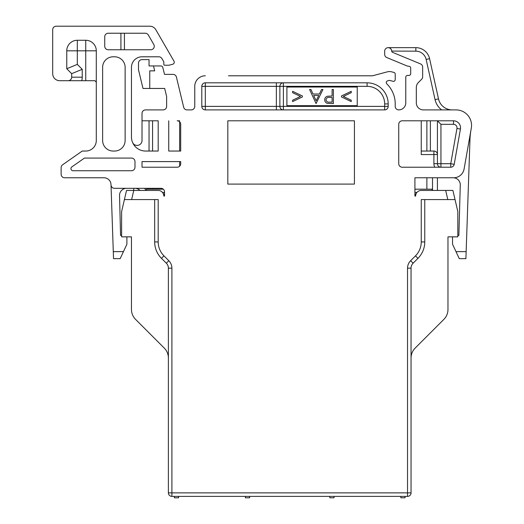 <?xml version="1.0" encoding="UTF-8"?>
<svg xmlns="http://www.w3.org/2000/svg" width="524" height="524" viewBox="0 0 524 524"><rect width="100%" height="100%" fill="white"/><g stroke="black" fill="none" stroke-linecap="round" stroke-linejoin="round"><path stroke-width="0.79" d="M453.24 177.774A7.035 7.035 0 0 1 460.269 185.051L458.873 235.446L457.819 235.387M121.62 235.387L120.559 235.446L119.538 195.603A7.035 7.035 0 0 1 126.566 188.326M460.531 127.836A7.035 7.035 0 0 1 460.426 129.055L454.203 164.32A3.517 3.517 0 0 1 450.745 167.222L450.745 163.704L456.961 128.446A3.517 3.517 0 0 0 453.496 124.319L453.496 120.802A7.035 7.035 0 0 1 460.531 127.836M426.877 189.19L426.877 177.774L414.916 177.774L453.692 177.774A10.552 10.552 0 0 0 464.081 169.056L471.312 128.059A15.471 15.471 0 0 0 456.07 109.902L423.359 109.902A7.035 7.035 0 0 1 416.325 102.868L416.325 87.495A7.035 7.035 0 0 1 418.381 82.517L421.624 79.281A3.517 3.517 0 0 0 422.652 76.792L422.652 67.144A3.517 3.517 0 0 0 420.484 63.895L392.574 52.335A1.408 1.408 0 0 1 391.703 51.077A3.517 3.517 0 0 0 388.14 47.651A3.517 3.517 0 0 0 384.675 51.169L384.675 54.326A3.517 3.517 0 0 0 386.843 57.575L406.611 65.762A7.035 7.035 0 0 0 409.008 66.293A1.755 1.755 0 0 1 410.698 68.048L410.698 73.674A1.755 1.755 0 0 1 408.936 75.436L407.534 75.436A1.755 1.755 0 0 0 405.773 77.192L405.773 102.868A7.035 7.035 0 0 1 398.738 109.902A3.517 3.517 0 0 1 395.22 106.385L395.22 103.922A28.132 28.132 0 0 0 386.791 83.833A1.755 1.755 0 0 1 387.564 80.879L389.509 80.355L393.007 81.299A1.755 1.755 0 0 0 395.22 79.596L395.22 74.133A1.755 1.755 0 0 0 393.917 72.436L391.788 71.867A8.79 8.79 0 0 0 387.236 71.867L372.603 75.784L228.529 75.784M154.266 46.243A3.517 3.517 0 0 1 150.748 49.76L108.252 49.76A3.517 3.517 0 0 1 104.735 46.243L104.735 36.752A3.517 3.517 0 0 1 108.252 33.235L145.266 33.235A3.517 3.517 0 0 1 148.312 34.99L153.794 44.488A3.517 3.517 0 0 1 154.266 46.243M414.916 192.419L416.96 192.419M432.051 190.435L432.051 189.19L414.916 189.19M132.546 142.39A4.926 4.926 0 0 0 142.017 140.498L142.017 120.802L158.189 120.802L152.563 120.802L152.563 151.043M140.006 190.435A7.035 7.035 0 0 0 134.982 188.326M152.563 189.19L152.563 188.326M146.936 189.19L146.936 188.326M432.503 190.435L432.503 177.774M411.045 358.03A14.069 14.069 0 0 1 415.165 348.087L443.854 319.398A14.069 14.069 0 0 0 447.974 309.455L447.974 236.855L457.819 236.855L457.819 211.532L455.029 199.578L447.81 199.578L445.675 190.435L421.244 190.435A5.626 5.626 0 0 0 415.617 196.061L414.916 196.061L414.916 177.774M445.675 190.435L452.9 190.435L455.029 199.578L421.244 199.578L421.244 241.931A19.696 19.696 0 0 1 415.48 255.856L410.62 260.716A10.552 10.552 0 0 0 407.534 268.17L407.534 492.874L171.905 492.874L171.905 496.392A3.517 3.517 0 0 1 168.387 492.874L168.387 268.17A7.035 7.035 0 0 0 166.331 263.199L161.471 258.345L166.331 263.199A7.035 7.035 0 0 1 168.387 268.17L171.905 268.17L171.905 492.874L168.387 492.874M171.905 268.17A10.552 10.552 0 0 0 168.82 260.716L163.96 255.856A19.696 19.696 0 0 1 158.189 241.931L158.189 199.578L124.404 199.578L126.539 190.435L133.764 190.435L133.764 188.326M158.189 120.802L158.189 151.043L145.534 151.043A14.069 14.069 0 0 1 131.465 136.98L131.465 67.347A10.552 10.552 0 0 1 142.017 56.795L158.87 56.795A3.517 3.517 0 0 1 161.916 58.557L163.816 61.845L163.816 64.531A0.701 0.701 0 0 0 164.523 65.238L168.414 65.238A4.572 4.572 0 0 0 169.599 65.081L172.697 64.249A2.109 2.109 0 0 0 173.981 61.157L155.825 29.717A7.035 7.035 0 0 0 149.733 26.2L56.206 26.2A3.517 3.517 0 0 0 52.688 29.717L52.688 73.674A7.035 7.035 0 0 0 59.723 80.709L68.159 80.709A3.517 3.517 0 0 0 71.677 77.192L71.677 73.674L66.758 68.755L66.758 50.815A10.552 10.552 0 0 1 77.303 40.269L85.746 40.269A10.552 10.552 0 0 1 96.298 50.815L96.298 140.498A10.552 10.552 0 0 1 85.746 151.043L82.229 151.043L62.631 164.772A3.517 3.517 0 0 0 61.131 167.654L61.131 174.256A3.517 3.517 0 0 0 64.648 177.774L103.975 177.774A7.035 7.035 0 0 1 111.003 184.566L111.016 184.926A3.517 3.517 0 0 0 114.533 188.326L161.006 188.326A3.517 3.517 0 0 1 164.523 191.843L164.523 196.061L163.816 196.061A5.626 5.626 0 0 0 158.189 190.435L133.764 190.435L131.629 199.578L124.404 199.578L121.62 211.532L121.62 236.855L131.465 236.855L131.465 309.455A14.069 14.069 0 0 0 135.585 319.398L139.554 323.367M111.016 184.926L113.289 251.625L123.448 251.625L126.893 244.243L126.893 236.855M452.546 236.855L452.546 244.243L455.991 251.625L466.15 251.625L469.963 139.712A70.334 70.334 0 0 1 470.991 129.887M450.745 167.222L402.255 167.222A3.517 3.517 0 0 1 398.738 163.704L398.738 124.319A3.517 3.517 0 0 1 402.255 120.802L453.496 120.802M156.787 88.445L164.687 88.445L166.632 96.554L166.632 106.385A3.517 3.517 0 0 1 163.115 109.902L145.534 109.902A3.517 3.517 0 0 0 142.017 113.413L142.017 120.802M194.764 86.336L194.764 106.385A3.517 3.517 0 0 1 191.247 109.902A3.517 3.517 0 0 0 194.764 106.385L194.764 86.336A10.552 10.552 0 0 1 205.316 75.784M191.247 109.902L187.075 109.902A3.517 3.517 0 0 1 183.655 107.204L176.424 77.074A3.517 3.517 0 0 0 173.005 74.382L164.523 74.382L162.813 67.537A2.109 2.109 0 0 0 160.763 65.939L149.045 65.939L149.045 59.612L142.017 59.612A3.517 3.517 0 0 0 138.5 63.129L138.5 69.751L142.987 88.445L149.753 88.445L149.753 70.864L154.678 70.864L153.493 65.939M138.5 63.129L138.5 65.939M149.045 59.612L142.017 59.612M173.981 61.157L155.825 29.717M120.913 33.235L120.913 49.76L120.913 33.235M169.599 65.081L172.697 64.249M161.916 58.557L163.816 61.845L163.816 64.531M164.523 65.238L168.414 65.238M357.244 105.678L286.903 105.678L286.903 87.043L357.244 87.043L357.244 105.678M179.647 120.802L177.184 120.802A3.517 3.517 0 0 1 180.701 124.319L180.701 151.043L168.741 151.043L168.741 120.802M180.701 163.704L180.701 161.595L142.017 161.595L142.017 167.222L177.184 167.222A3.517 3.517 0 0 0 180.701 163.704M437.422 163.704L433.905 163.704A7.035 7.035 0 0 0 434.848 167.222L440.939 167.222L440.939 163.704L437.422 163.704A3.517 3.517 0 0 0 440.939 167.222A3.517 3.517 0 0 1 437.422 163.704L437.422 120.802L440.939 124.319L440.939 163.704L450.745 163.704L454.203 164.32M421.244 151.043L433.905 151.043A3.517 3.517 0 0 1 437.422 154.56L421.244 154.56L421.244 120.802M437.422 177.774L437.422 190.435M149.045 120.802L149.045 151.043M430.387 151.043L430.387 120.802M205.316 109.902L384.675 109.902L384.675 103.922A17.587 17.587 0 0 0 367.088 86.336L283.386 86.336L283.386 106.385L388.186 106.385L388.186 103.922A21.098 21.098 0 0 0 367.088 82.818L205.316 82.818A3.517 3.517 0 0 0 201.799 86.336L201.799 106.385A3.517 3.517 0 0 0 205.316 109.902L205.316 106.385L276.358 106.385L276.358 86.336L205.316 86.336L205.316 106.385L201.799 106.385M183.655 107.204L176.424 77.074M173.005 74.382L164.523 74.382L162.813 67.537M149.753 88.445L164.687 88.445L166.632 96.554M166.632 106.385A3.517 3.517 0 0 1 163.115 109.902M134.982 167.222L134.982 161.595A3.517 3.517 0 0 0 131.465 158.078L84.449 158.078L71.847 166.901A2.109 2.109 0 0 0 73.059 170.739L131.465 170.739A3.517 3.517 0 0 0 134.982 167.222M125.131 67.347L125.131 140.498A10.552 10.552 0 0 1 114.586 151.043L113.177 151.043A10.552 10.552 0 0 1 102.625 140.498L102.625 67.347A10.552 10.552 0 0 1 113.177 56.795L114.586 56.795A10.552 10.552 0 0 1 125.131 67.347M354.427 120.802L227.822 120.802L227.822 184.101L354.427 184.101L354.427 120.802M388.186 106.385A3.517 3.517 0 0 1 384.675 109.902M388.186 47.651L415.853 47.651A14.069 14.069 0 0 1 429.582 58.675L438.496 98.879L429.582 58.675L426.15 59.435A10.552 10.552 0 0 0 415.853 51.169L391.703 51.077C391.441 49.001 390.269 47.861 388.186 47.651M276.358 82.818L276.358 86.336L279.875 86.336A3.517 3.517 0 0 1 283.386 82.818L283.386 86.336L279.875 86.336L279.875 106.385L283.386 106.385L283.386 109.902A3.517 3.517 0 0 1 279.875 106.385L276.358 106.385L276.358 109.902M123.448 251.625L120.166 258.659L113.531 258.659L113.289 251.625M466.15 251.625L465.908 258.659L459.266 258.659L455.991 251.625M149.733 26.2L127.948 26.2M96.298 82.117L94.89 80.709L68.159 80.709M351.237 91.307L351.237 92.676L343.338 96.442L351.237 100.215L351.237 101.584L341.497 96.94L341.497 95.951L351.237 91.307M333.382 103.569L327.421 103.359C325.673 102.815 324.775 101.63 324.723 99.796C324.775 97.916 325.712 96.724 327.533 96.226L332.118 95.997L332.118 89.499L333.382 89.499L333.382 103.569M325.987 99.789C326.38 101.591 327.572 102.37 329.544 102.128L332.118 102.128L332.118 97.438L329.655 97.405C327.624 97.156 326.4 97.949 325.987 99.789M316.07 103.569L309.573 89.499L310.948 89.499L313.024 94.012L319.404 94.012L321.546 89.499L322.922 89.499L316.07 103.569M318.716 95.453L313.693 95.453L316.175 100.824L318.716 95.453M300.514 96.442L292.621 92.689L292.621 91.307L302.361 95.938L302.361 96.953L292.621 101.584L292.621 100.202L300.514 96.442M438.496 98.879A14.069 14.069 0 0 0 452.232 109.902A14.069 14.069 0 0 1 438.496 98.879L435.064 99.639L426.15 59.435M85.746 80.709L85.746 50.815L77.303 50.815L77.303 64.38L66.758 68.755M77.303 64.38L82.229 69.306L71.677 73.674M179.647 166.219L179.647 161.595M179.647 151.043L179.647 121.804M163.96 255.856L161.471 258.345A23.213 23.213 0 0 1 154.672 241.931L154.672 199.578M168.387 358.03A14.069 14.069 0 0 0 164.267 348.087L135.585 319.398M424.761 199.578L424.761 241.931A23.213 23.213 0 0 1 417.962 258.345L413.109 263.199A7.035 7.035 0 0 0 411.045 268.17L411.045 492.874A3.517 3.517 0 0 1 407.534 496.392L171.905 496.392M131.465 259.36L131.465 309.455M443.854 319.398L439.885 323.367M447.974 309.455L447.974 259.36M313.922 496.392L260.284 496.392M319.26 496.392L313.955 496.392M329.812 496.392L329.812 497.8L334.03 497.8L334.03 496.392M249.627 496.392L249.627 497.8L245.409 497.8L245.409 496.392M400.847 496.392L400.847 497.8L405.072 497.8L405.072 496.392M174.368 496.392L174.368 497.8L178.586 497.8L178.586 496.392M162.479 192.419L164.523 192.419M411.045 492.874A3.517 3.517 0 0 1 407.534 496.392L407.534 492.874L411.045 492.874A3.517 3.517 0 0 1 407.534 496.392M163.318 189.19L146.563 189.19L146.563 190.435M426.877 151.043L426.877 120.802M144.65 188.326A11.96 11.96 0 0 1 145.875 190.435M453.496 124.319L440.939 124.319M441.68 109.902A17.587 17.587 0 0 1 435.064 99.639M433.905 163.704L433.905 151.043A3.517 3.517 0 0 1 437.422 154.56M82.229 69.306L82.229 77.192A14.069 14.069 0 0 1 81.783 80.709M415.853 51.169L415.853 47.651A14.069 14.069 0 0 1 429.582 58.675M456.961 128.446L460.426 129.055M367.088 86.336L367.088 82.818M388.186 103.922L384.675 103.922M279.875 86.336A3.517 3.517 0 0 1 283.386 82.818M201.799 86.336L205.316 86.336L205.316 82.818M283.386 109.902A3.517 3.517 0 0 1 279.875 106.385M85.746 40.269L85.746 50.815L96.298 50.815M66.758 50.815L77.303 50.815L77.303 40.269M82.229 77.192L71.677 77.192M124.43 33.235L124.43 49.76M164.523 193.952L163.409 193.952M416.03 193.952L414.916 193.952M161.471 258.345A23.213 23.213 0 0 1 154.672 241.931L158.189 241.931M421.244 241.931L424.761 241.931A23.213 23.213 0 0 1 417.962 258.345L415.48 255.856M410.62 260.716L413.109 263.199A7.035 7.035 0 0 0 411.045 268.17L407.534 268.17M168.82 260.716L166.331 263.199"/></g></svg>
